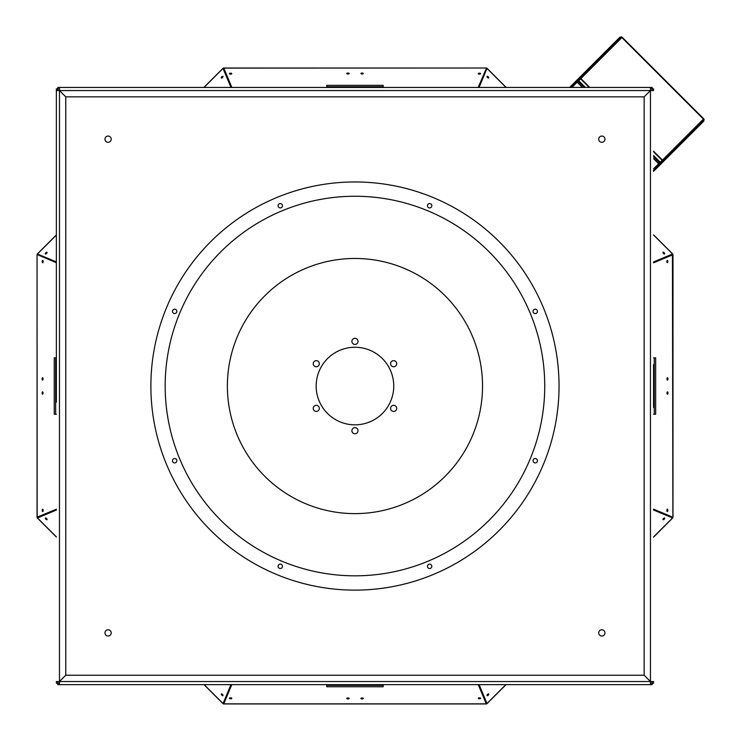 <?xml version="1.0" encoding="UTF-8"?>
<svg xmlns="http://www.w3.org/2000/svg" width="741" height="741" viewBox="0 0 741 741"><rect width="100%" height="100%" fill="white"/><g stroke="black" fill="none" stroke-linecap="round" stroke-linejoin="round"><path stroke-width="1.11" d="M653.553 509.373L672.365 517.218A1.13 1.01 112.6 0 1 672.263 517.626L653.553 509.808M478.89 684.638L486.985 703.542L505.89 684.638M653.553 262.805L672.985 254.737L672.985 517.218L672.374 517.218M672.263 254.339A0.565 0.565 0 0 1 672.43 254.728L672.884 517.218L653.553 509.16M653.553 262.166L672.217 254.385A1.13 1.01 67.6 0 1 672.43 254.747L653.553 262.62M479.103 684.638L487.059 703.617A1.13 1.13 0 0 1 486.263 703.95L223.782 703.95L223.782 703.329A1.13 1.01 -157.4 0 1 223.374 703.228L231.136 684.638M653.553 536.975L672.587 517.94L653.553 510.012M672.985 517.218A1.13 1.13 0 0 1 672.661 518.015L672.263 517.626M486.615 703.181L486.624 703.181A1.13 1.01 157.6 0 1 486.253 703.394L478.436 684.638M667.474 391.859A1.176 0.5 90 0 0 666.974 393.036A1.176 0.5 90 0 0 667.474 394.212A1.176 0.5 90 0 0 667.965 393.036A1.176 0.5 90 0 0 667.474 391.859M667.15 509.289A1.176 0.5 -90 0 1 667.345 509.197A1.176 0.5 -90 0 1 667.845 510.373A1.176 0.5 -90 0 1 667.345 511.549A1.176 0.5 -90 0 1 666.863 510.605A1.176 0.5 -90 0 1 667.15 509.289M667.474 377.753A1.176 0.5 90 0 0 666.974 378.929A1.176 0.5 90 0 0 667.474 380.105A1.176 0.5 90 0 0 667.965 378.929A1.176 0.5 90 0 0 667.474 377.753M666.854 261.545A1.176 0.5 -90 0 1 667.354 260.378A1.176 0.5 -90 0 1 667.854 261.545A1.176 0.5 -90 0 1 667.354 262.722A1.176 0.5 -90 0 1 666.854 261.545M672.217 254.385L672.587 254.015L653.553 234.99M653.553 261.953L672.661 253.941A1.13 1.13 0 0 1 672.985 254.737M506.01 87.447L486.985 68.413L479.047 87.447M662.926 252.459A1.176 0.5 -135 0 1 663 252.264A1.176 0.5 -135 0 1 664.177 252.737A1.176 0.5 -135 0 1 664.658 253.922A1.176 0.5 -135 0 1 663.649 253.598A1.176 0.5 -135 0 1 662.926 252.459M487.541 77.49A1.176 0.5 -135 0 1 487.059 76.314A1.176 0.5 -135 0 1 488.236 76.786A1.176 0.5 -135 0 1 488.717 77.972A1.176 0.5 -135 0 1 487.541 77.49M478.853 87.447L486.67 68.737A0.565 0.565 0 0 0 486.263 68.57M231.84 87.447L223.782 68.015L486.263 68.015A1.13 1.13 0 0 1 487.059 68.339L486.661 68.737A1.13 1.01 22.6 0 0 486.253 68.635L478.195 87.447M478.408 87.447L486.253 68.635M360.895 73.526A1.176 0.5 -0 0 0 362.071 74.026A1.176 0.5 -0 0 0 363.247 73.526A1.176 0.5 -0 0 0 362.071 73.035A1.176 0.5 -0 0 0 360.895 73.526M478.334 73.85A1.176 0.5 180 0 1 478.241 73.655A1.176 0.5 180 0 1 479.418 73.155A1.176 0.5 180 0 1 480.585 73.655A1.176 0.5 180 0 1 479.649 74.137A1.176 0.5 180 0 1 478.334 73.85M346.788 73.526A1.176 0.5 -0 0 0 347.964 74.026A1.176 0.5 -0 0 0 349.141 73.526A1.176 0.5 -0 0 0 347.964 73.035A1.176 0.5 -0 0 0 346.788 73.526M230.59 74.146A1.176 0.5 180 0 1 229.414 73.646A1.176 0.5 180 0 1 230.59 73.146A1.176 0.5 180 0 1 231.766 73.646A1.176 0.5 180 0 1 230.59 74.146M486.263 68.015L223.782 68.116L231.655 87.447M231.201 87.447L223.06 68.413L204.025 87.447M230.988 87.447L222.985 68.339A1.13 1.13 0 0 1 223.782 68.015M56.362 235.11L37.458 254.015L56.362 261.897M221.503 78.074A1.176 0.5 135 0 1 221.3 78A1.176 0.5 135 0 1 221.781 76.823A1.176 0.5 135 0 1 222.958 76.342A1.176 0.5 135 0 1 222.643 77.351A1.176 0.5 135 0 1 221.503 78.074M46.535 253.459A1.176 0.5 135 0 1 45.349 253.941A1.176 0.5 135 0 1 45.831 252.764A1.176 0.5 135 0 1 47.007 252.283A1.176 0.5 135 0 1 46.535 253.459M56.362 262.101L37.772 254.33A0.565 0.565 0 0 0 37.615 254.737M56.362 509.206L37.05 517.218L37.05 254.737A1.13 1.13 0 0 1 37.383 253.941L37.772 254.339A1.13 1.01 -67.4 0 0 37.671 254.747L56.362 262.749M56.362 262.536L37.671 254.747M42.57 380.105A1.176 0.5 -90 0 0 43.061 378.929A1.176 0.5 -90 0 0 42.57 377.753A1.176 0.5 -90 0 0 42.07 378.929A1.176 0.5 -90 0 0 42.57 380.105M42.885 262.666A1.176 0.5 90 0 1 42.691 262.759A1.176 0.5 90 0 1 42.2 261.582A1.176 0.5 90 0 1 42.691 260.415A1.176 0.5 90 0 1 43.182 261.351A1.176 0.5 90 0 1 42.885 262.666M42.57 394.212A1.176 0.5 -90 0 0 43.061 393.036A1.176 0.5 -90 0 0 42.57 391.859A1.176 0.5 -90 0 0 42.07 393.036A1.176 0.5 -90 0 0 42.57 394.212M43.182 510.41A1.176 0.5 90 0 1 42.682 511.586A1.176 0.5 90 0 1 42.191 510.41A1.176 0.5 90 0 1 42.682 509.234A1.176 0.5 90 0 1 43.182 510.41M37.05 254.737L37.152 517.218L56.362 509.391M56.362 509.845L37.458 517.94L56.362 536.845M56.362 510.058L37.383 518.015A1.13 1.13 0 0 1 37.05 517.218M204.155 684.638L223.06 703.542L230.942 684.638M47.118 519.497A1.176 0.5 45 0 1 47.044 519.7A1.176 0.5 45 0 1 45.859 519.219A1.176 0.5 45 0 1 45.377 518.042A1.176 0.5 45 0 1 46.387 518.357A1.176 0.5 45 0 1 47.118 519.497M222.504 694.465A1.176 0.5 45 0 1 222.985 695.651A1.176 0.5 45 0 1 221.8 695.169A1.176 0.5 45 0 1 221.318 693.993A1.176 0.5 45 0 1 222.504 694.465M223.782 703.95A1.13 1.13 0 0 1 222.985 703.617L223.374 703.228M231.581 684.638L223.782 703.329M478.251 684.638L486.263 703.848L223.782 703.848L231.794 684.638M363.247 698.43A1.176 0.5 180 0 0 362.071 697.939A1.176 0.5 180 0 0 360.895 698.43A1.176 0.5 180 0 0 362.071 698.93A1.176 0.5 180 0 0 363.247 698.43M479.455 697.818A1.176 0.5 0 0 1 480.622 698.318A1.176 0.5 0 0 1 479.455 698.809A1.176 0.5 0 0 1 478.278 698.318A1.176 0.5 0 0 1 479.455 697.818M349.141 698.43A1.176 0.5 180 0 0 347.964 697.939A1.176 0.5 180 0 0 346.788 698.43A1.176 0.5 180 0 0 347.964 698.93A1.176 0.5 180 0 0 349.141 698.43M231.711 698.115A1.176 0.5 0 0 1 231.803 698.309A1.176 0.5 0 0 1 230.627 698.8A1.176 0.5 0 0 1 229.451 698.309A1.176 0.5 0 0 1 230.395 697.818A1.176 0.5 0 0 1 231.711 698.115M486.263 703.95L486.263 703.394A0.565 0.565 0 0 0 486.661 703.218M488.541 693.882A1.176 0.5 -45 0 1 488.736 693.956A1.176 0.5 -45 0 1 488.263 695.141A1.176 0.5 -45 0 1 487.078 695.623A1.176 0.5 -45 0 1 487.402 694.613A1.176 0.5 -45 0 1 488.541 693.882M663.51 518.496A1.176 0.5 -45 0 1 664.686 518.015A1.176 0.5 -45 0 1 664.214 519.2A1.176 0.5 -45 0 1 663.028 519.682A1.176 0.5 -45 0 1 663.51 518.496M666.891 261.101A1.176 0.5 -90 0 1 667.002 262.388M666.872 510.003A1.176 0.5 -90 0 1 666.881 510.781M663.853 518.209A1.176 0.5 -45 0 1 663.019 519.191M487.837 694.197A1.176 0.5 -45 0 1 487.291 694.743M667.095 509.363A1.176 0.5 -90 0 1 667.095 511.383M667.159 260.471L667.308 261.138A1.176 0.5 -90 0 1 667.095 262.555M487.059 68.339L506.159 87.447M653.553 234.841L672.661 253.941M662.936 252.561A1.176 0.5 -135 0 1 664.362 253.987M486.985 76.518L487.569 76.888A1.176 0.5 -135 0 1 488.421 78.037M478.408 73.905A1.176 0.5 180 0 1 480.418 73.905M229.515 73.841L230.182 73.692A1.176 0.5 180 0 1 231.6 73.905M37.383 253.941L56.362 234.962M203.877 87.447L222.985 68.339M221.596 78.064A1.176 0.5 135 0 1 223.022 76.638M45.562 254.015L45.923 253.431A1.176 0.5 135 0 1 47.072 252.579M42.95 262.592A1.176 0.5 90 0 1 42.95 260.582M42.885 511.485L42.728 510.818A1.176 0.5 90 0 1 42.941 509.4M222.985 703.617L203.997 684.638M56.362 537.003L37.383 518.015M47.109 519.404A1.176 0.5 45 0 1 45.683 517.978M223.05 695.438L222.476 695.077A1.176 0.5 45 0 1 221.624 693.928M480.529 698.115L479.862 698.272A1.176 0.5 0 0 1 478.445 698.059M231.637 698.05A1.176 0.5 0 0 1 229.617 698.05M672.661 518.015L653.553 537.123L672.661 518.015M506.038 684.638L487.059 703.617L506.038 684.638M488.439 693.891A1.176 0.5 -45 0 1 487.013 695.317M664.482 517.95L664.112 518.524A1.176 0.5 -45 0 1 662.963 519.376M664.14 518.033A1.176 0.5 -45 0 1 664.205 518.079A1.176 0.5 -45 0 1 664.195 518.607M487.245 77.147A1.176 0.5 -135 0 1 488.236 77.981M663.232 253.163A1.176 0.5 -135 0 1 663.779 253.709M487.078 76.86A1.176 0.5 -135 0 1 487.124 76.795A1.176 0.5 -135 0 1 487.652 76.805M230.145 74.109A1.176 0.5 180 0 1 231.424 73.998M479.047 74.128A1.176 0.5 180 0 1 479.816 74.119M46.192 253.755A1.176 0.5 135 0 1 47.016 252.764M222.207 77.768A1.176 0.5 135 0 1 222.745 77.221M45.896 253.922A1.176 0.5 135 0 1 45.831 253.876A1.176 0.5 135 0 1 45.84 253.348M43.145 510.855A1.176 0.5 90 0 1 43.034 509.576M43.163 261.953A1.176 0.5 90 0 1 43.163 261.184M222.791 694.808A1.176 0.5 45 0 1 221.809 693.984M46.803 518.793A1.176 0.5 45 0 1 46.257 518.255M222.967 695.104A1.176 0.5 45 0 1 222.921 695.169A1.176 0.5 45 0 1 222.393 695.16M479.899 697.855A1.176 0.5 0 0 1 478.612 697.966M230.997 697.837A1.176 0.5 0 0 1 230.219 697.837M569.634 87.447L619.865 37.217L620.263 37.615M579.092 77.981L579.499 78.379L570.431 87.447M579.499 78.379L616.688 41.19L617.086 41.589L578.295 80.482M578.295 81.038L577.461 81.214M578.628 80.704L577.785 80.889M577.165 80.704L578.221 80.454L577.165 80.704M589.225 87.447L580.62 78.842L579.462 78.416M576.822 81.056L577.897 81.436M660.027 163.826L703.95 120.172A1.13 0.797 45 0 0 703.718 118.81L622.19 37.282A1.13 0.797 45 0 0 620.828 37.05L616.688 41.19M699.81 124.312L699.411 123.914L703.552 119.773L703.431 119.097L621.903 37.569L621.227 37.448L617.086 41.589M580.481 78.194L580.907 78.565L579.86 78.815M577.656 80.213L578.221 80.454M571.895 87.447L578.665 80.676L585.436 87.447M659.703 163.492L659.823 162.566M662.584 161.538L662.158 160.38L662.806 160.519M659.425 162.964L659.814 164.048L653.553 170.31M653.553 168.846L659.527 162.872L653.553 156.897M659.527 162.872L660.194 162.205L653.553 155.564M660.444 162.779L699.411 123.914M662.185 161.14L662.158 160.38L653.553 151.775M654.238 169.615L660.157 163.696L659.823 163.363M660.787 163.344L660.463 162.872L660.157 163.696L660.157 162.233M653.553 170.569L659.731 165.197L659.333 164.798L657.665 166.456M584.103 87.447L577.999 81.343M703.385 120.737L703.783 121.135L667.974 156.953L663.019 161.909L662.621 161.501M653.553 171.366L663.019 161.909M698.782 126.137L698.383 125.738L698.782 126.137L697.124 127.804L696.725 127.406M111.215 139.169A3.131 3.131 0 0 0 106.528 136.464A3.131 3.131 0 0 0 106.528 141.883A3.131 3.131 0 0 0 111.215 139.169M111.215 632.916A3.131 3.131 0 0 0 106.528 630.202A3.131 3.131 0 0 0 106.528 635.621A3.131 3.131 0 0 0 111.215 632.916M598.7 632.916A3.131 3.131 0 0 0 603.396 635.621A3.131 3.131 0 0 0 603.396 630.202A3.131 3.131 0 0 0 598.7 632.916M598.7 139.169A3.131 3.131 0 0 0 603.396 141.883A3.131 3.131 0 0 0 603.396 136.464A3.131 3.131 0 0 0 598.7 139.169M150.877 386.042A204.081 204.081 0 0 1 457.002 209.305A204.081 204.081 0 0 1 457.002 562.78A204.081 204.081 0 0 1 150.877 386.042M650.45 683.23L652.145 683.23L652.145 681.535M652.145 90.55L652.145 88.855L650.45 88.855M59.465 88.855L57.77 88.855L57.77 90.55M57.77 681.535L57.77 683.23L59.465 683.23M536.799 462.264A2.186 2.186 0 0 0 535.817 458.605A2.186 2.186 0 0 0 533.14 461.291A2.186 2.186 0 0 0 536.799 462.264M429.641 568.523A2.186 2.186 0 0 0 431.531 565.244A2.186 2.186 0 0 0 427.742 565.244A2.186 2.186 0 0 0 429.641 568.523M278.736 567.875A2.186 2.186 0 0 0 282.395 566.902A2.186 2.186 0 0 0 279.709 564.225A2.186 2.186 0 0 0 278.736 567.875M172.477 460.717A2.186 2.186 0 0 0 175.756 462.616A2.186 2.186 0 0 0 175.756 458.827A2.186 2.186 0 0 0 172.477 460.717M173.125 309.821A2.186 2.186 0 0 0 174.098 313.471A2.186 2.186 0 0 0 176.775 310.794A2.186 2.186 0 0 0 173.125 309.821M280.283 203.562A2.186 2.186 0 0 0 278.384 206.841A2.186 2.186 0 0 0 282.173 206.841A2.186 2.186 0 0 0 280.283 203.562M431.179 204.201A2.186 2.186 0 0 0 427.529 205.183A2.186 2.186 0 0 0 430.206 207.86A2.186 2.186 0 0 0 431.179 204.201M165.169 386.042A189.798 189.798 0 0 1 449.852 221.679A189.798 189.798 0 0 1 449.852 550.406A189.798 189.798 0 0 1 165.169 386.042M537.438 311.359A2.186 2.186 0 0 0 534.159 309.469A2.186 2.186 0 0 0 534.159 313.258A2.186 2.186 0 0 0 537.438 311.359M653.553 683.23L652.145 683.23L652.145 684.638L59.465 684.638L650.45 684.638L650.45 681.535L644.151 675.236L644.151 96.849L650.45 90.55L653.553 90.55L653.553 88.855L652.145 88.855L652.145 87.447L57.77 87.447L57.77 88.855L56.362 88.855L56.362 90.55L59.465 90.55L59.465 87.447L650.45 87.447L650.45 90.55L644.151 96.849L65.764 96.849L59.465 90.55L65.764 96.849L65.764 675.236L59.465 681.535L56.362 681.535L56.362 683.23L57.77 683.23L57.77 684.638L59.465 684.638L59.465 681.535L65.764 675.236L644.151 675.236L650.45 681.535L653.553 681.535L653.553 683.23M653.553 407.504L653.553 364.572M653.553 369.889L653.553 402.196M56.362 402.196L56.362 90.55L56.362 402.196M227.385 386.042A127.572 127.572 0 0 1 418.748 275.559A127.572 127.572 0 0 1 418.748 496.526A127.572 127.572 0 0 1 227.385 386.042M326.744 86.743L383.171 86.743L383.171 85.335L326.744 85.335L326.744 87.447M383.171 86.743L383.171 87.447M654.257 357.829L654.257 414.256L655.665 414.256L655.665 357.829L653.553 357.829M654.257 414.256L653.553 414.256M383.171 685.342L326.744 685.342L326.744 686.75L383.171 686.75L383.171 684.638M326.744 685.342L326.744 684.638M55.658 414.256L55.658 357.829L54.25 357.829L54.25 414.256L56.362 414.256M55.658 357.829L56.362 357.829M396.704 408.374A3.057 3.057 0 0 0 392.119 405.735A3.057 3.057 0 0 0 392.119 411.023A3.057 3.057 0 0 0 396.704 408.374M358.014 430.716A3.057 3.057 0 0 0 353.429 428.066A3.057 3.057 0 0 0 353.429 433.365A3.057 3.057 0 0 0 358.014 430.716M319.325 408.374A3.057 3.057 0 0 0 314.74 405.735A3.057 3.057 0 0 0 314.74 411.023A3.057 3.057 0 0 0 319.325 408.374M319.325 363.711A3.057 3.057 0 0 0 314.74 361.062A3.057 3.057 0 0 0 314.74 366.35A3.057 3.057 0 0 0 319.325 363.711M358.014 341.369A3.057 3.057 0 0 0 353.429 338.72A3.057 3.057 0 0 0 353.429 344.019A3.057 3.057 0 0 0 358.014 341.369M396.704 363.711A3.057 3.057 0 0 0 392.119 361.062A3.057 3.057 0 0 0 392.119 366.35A3.057 3.057 0 0 0 396.704 363.711M393.749 386.042A38.791 38.791 0 0 0 335.562 352.447A38.791 38.791 0 0 0 335.562 419.638A38.791 38.791 0 0 0 393.749 386.042M580.62 78.842L578.73 80.741M621.903 37.569L580.907 78.565L589.79 87.447M660.222 162.307L662.158 160.38M658.666 163.733L653.553 158.62M582.38 87.447L577.137 82.205M653.553 151.21L662.435 160.093L703.431 119.097M650.45 90.55L650.45 681.535L59.465 681.535L59.465 90.55L650.45 90.55"/></g></svg>
